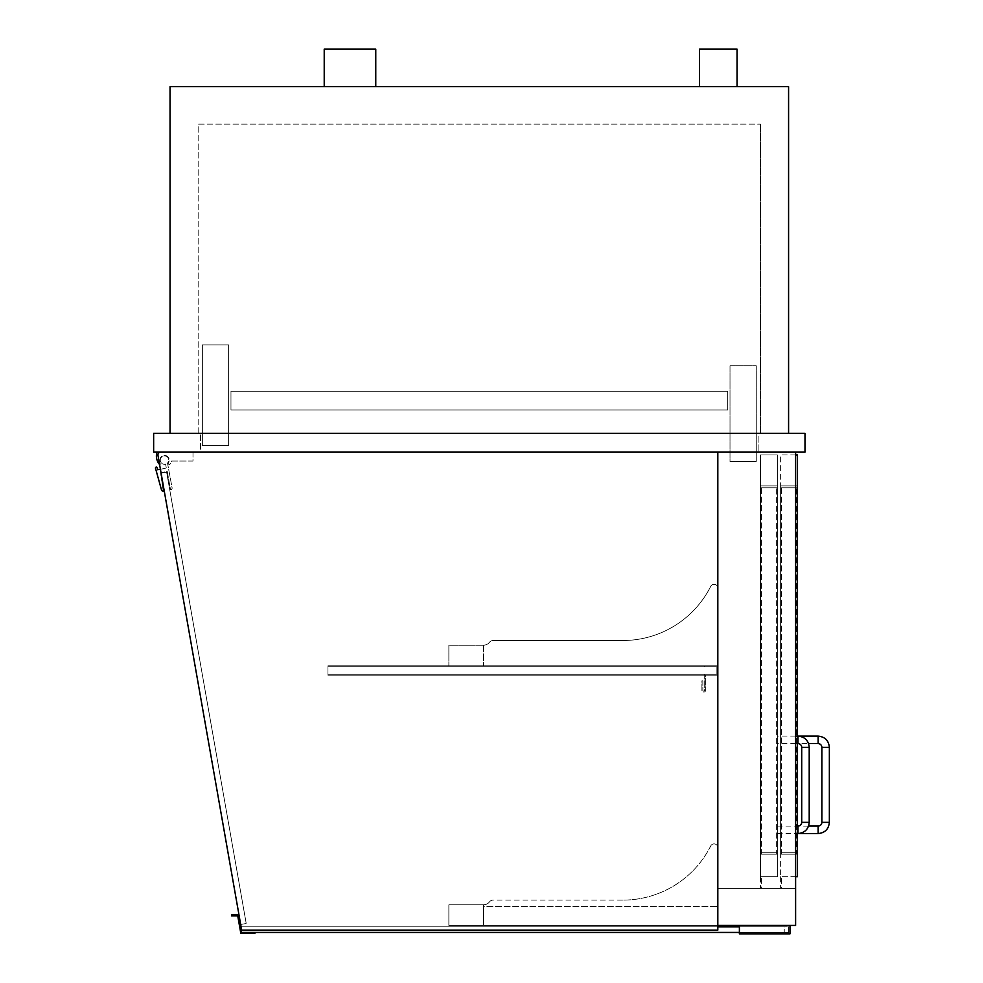 <?xml version="1.0" encoding="UTF-8"?>
<svg xmlns="http://www.w3.org/2000/svg" width="983" height="983" viewBox="0 0 983 983"><rect width="100%" height="100%" fill="white"/><g stroke="black" fill="none" stroke-linecap="round" stroke-linejoin="round"><path stroke-width="0.74" stroke-dasharray="4.92 3.69" d="M198.161 433.392L198.161 124.128L760.473 124.128L198.161 124.128L198.161 433.392L760.473 433.392L198.161 433.392M760.473 433.392L760.473 124.128L760.473 433.392M170.047 433.392L170.047 86.639L788.587 86.639L788.587 433.392L170.047 433.392L788.587 433.392M758.126 433.392L200.507 433.392L200.507 452.143L758.126 452.143L200.507 452.143L200.507 433.392L758.126 433.392L758.126 452.143L758.126 433.392M153.643 433.392L804.991 433.392L804.991 452.143L153.643 452.143L153.643 433.392M730.013 365.762L756.259 365.762L756.259 461.506L730.013 461.506L730.013 365.762L756.259 365.762L756.259 461.506L730.013 461.506L730.013 365.762M202.375 344.935L228.621 344.935L228.621 445.582L202.375 445.582L202.375 344.935L228.621 344.935L228.621 445.582L202.375 445.582L202.375 344.935M795.616 888.399L717.823 888.399L795.616 888.399L795.616 452.143L717.823 452.143L717.823 888.399L717.823 452.143L795.616 452.143L795.616 925.421L483.538 925.421L483.538 904.802L483.538 925.421L483.538 906.67L717.823 906.67L483.538 906.67L483.538 925.421L717.823 925.421L717.823 847.629A3.748 3.748 0 0 0 710.734 845.945A3.748 3.748 0 0 1 717.823 847.629A3.748 3.748 0 0 0 710.734 845.945A98.398 98.398 0 0 1 622.829 900.109A98.398 98.398 0 0 0 710.734 845.945A98.398 98.398 0 0 1 622.829 900.109L493.134 900.109A4.682 4.682 0 0 0 489.448 901.915A4.682 4.682 0 0 1 493.134 900.109A4.682 4.682 0 0 0 489.448 901.915A7.495 7.495 0 0 1 483.538 904.802A7.495 7.495 0 0 0 489.448 901.915A7.495 7.495 0 0 1 483.538 904.802L448.862 904.802L448.862 925.421L717.823 925.421L483.538 925.421L717.823 925.421L717.823 452.143L795.616 452.143L795.616 888.399M795.616 452.143L160.745 452.143L717.823 452.143L717.823 930.102L717.823 452.143L160.745 452.143A2.814 2.814 0 0 0 157.98 455.436L241.671 930.102L717.823 930.102L241.671 930.102L157.98 455.436A2.814 2.814 0 0 1 160.745 452.143L717.823 452.143L717.823 847.629A3.748 3.748 0 0 0 710.734 845.945A98.398 98.398 0 0 1 622.829 900.109L493.134 900.109A4.682 4.682 0 0 0 489.448 901.915A7.495 7.495 0 0 1 483.538 904.802L448.862 904.802L448.862 925.421L717.823 925.421M727.666 409.96L727.666 391.222L230.968 391.222L727.666 391.222L230.968 391.222L727.666 391.222L230.968 391.222L727.666 391.222L727.666 409.96L230.968 409.96L230.968 391.222L230.968 409.96L727.666 409.96L727.666 391.222L727.666 409.96L230.968 409.96L230.968 391.222L230.968 409.96L727.666 409.96L727.666 391.222L727.666 409.96L230.968 409.96L230.968 391.222L230.968 409.96L727.666 409.96M483.538 645.192L483.538 665.81L483.538 645.192A7.495 7.495 0 0 0 489.448 642.317A4.682 4.682 0 0 1 493.134 640.511L622.829 640.511A98.398 98.398 0 0 0 710.734 586.347A3.748 3.748 0 0 1 717.823 588.031L717.823 665.81L483.538 665.81L717.823 665.81L717.823 588.031A3.748 3.748 0 0 0 710.734 586.347A98.398 98.398 0 0 1 622.829 640.511L493.134 640.511A4.682 4.682 0 0 0 489.448 642.317A7.495 7.495 0 0 1 483.538 645.192L448.862 645.192L448.862 665.81L717.823 665.81L717.823 588.031A3.748 3.748 0 0 0 710.734 586.347A98.398 98.398 0 0 1 622.829 640.511L493.134 640.511A4.682 4.682 0 0 0 489.448 642.317A7.495 7.495 0 0 1 483.538 645.192A7.495 7.495 0 0 0 489.448 642.317A4.682 4.682 0 0 1 493.134 640.511L622.829 640.511A98.398 98.398 0 0 0 710.734 586.347A3.748 3.748 0 0 1 717.823 588.031L717.823 675.186L717.823 665.81L717.823 675.186L717.823 665.81L717.823 675.186L705.647 675.186L705.647 690.177A1.88 1.88 0 0 1 703.767 692.057A1.88 1.88 0 0 1 701.899 690.177L701.899 680.814L702.833 680.814L702.833 690.177A0.934 0.934 0 0 0 703.767 691.123A0.934 0.934 0 0 0 704.713 690.177L704.713 674.252L716.89 674.252L716.89 666.757L327.966 666.757L327.966 674.252L327.966 666.757L717.823 666.757L327.966 666.757L327.966 665.81L327.966 675.186L717.823 675.186L705.647 675.186L705.647 690.177A1.88 1.88 0 0 1 703.767 692.057A1.88 1.88 0 0 1 701.899 690.177L701.899 680.814L702.833 680.814L702.833 690.177A0.934 0.934 0 0 0 703.767 691.123A0.934 0.934 0 0 0 704.713 690.177L704.713 674.252L716.89 674.252L327.966 674.252L717.823 674.252L327.966 674.252L327.966 666.757L327.966 675.186L717.823 675.186L327.966 675.186L327.966 674.252L717.823 674.252L327.966 674.252L716.89 674.252L716.89 666.757L716.89 674.252L716.89 666.757L327.966 666.757L717.823 666.757L327.966 666.757L327.966 665.81L717.823 665.81L717.823 675.186L327.966 675.186L327.966 665.81L717.823 665.81L448.862 665.81L448.862 645.192L483.538 645.192M327.966 665.81L717.823 665.81L327.966 665.81M704.713 665.81L717.823 665.81L704.713 665.81L704.713 666.757L704.713 665.81M716.89 666.757L704.713 666.757L716.89 666.757M160.745 452.143A2.814 2.814 0 0 0 157.98 455.436L241.671 930.102L717.823 930.102L717.823 452.143M160.413 469.235L166.324 468.191L165.611 464.173A4.215 4.215 0 0 1 160.303 459.749A4.215 4.215 0 0 1 166.274 456.272A4.215 4.215 0 0 1 167.503 463.079L172.099 487.826A1.88 1.88 0 0 1 170.563 489.964L167.282 471.508L160.548 472.7L163.62 491.193A1.88 1.88 0 0 1 161.482 489.866L155.474 468.203A0.934 0.934 0 0 1 156.223 467.109A0.934 0.934 0 0 1 157.317 467.871L157.636 469.727L166.324 468.191L165.611 464.173A4.215 4.215 0 0 1 160.303 459.749A4.215 4.215 0 0 1 166.274 456.272A4.215 4.215 0 0 1 167.503 463.079L172.099 487.826A1.88 1.88 0 0 1 170.563 489.964L167.282 471.508L161.003 472.614M157.01 452.143L193 452.143L193 461.039L171.632 461.039A4.669 4.669 0 0 1 169.076 464.787L168.044 463.177A4.682 4.682 0 0 0 167.675 456.653A4.682 4.682 0 0 0 161.151 456.837A4.682 4.682 0 0 0 161.151 463.374L159.824 464.787A12.84 12.84 0 0 1 157.01 452.143L193 452.143L193 461.039L171.632 461.039A4.669 4.669 0 0 1 169.076 464.787L168.044 463.177A4.682 4.682 0 0 0 167.675 456.653A4.682 4.682 0 0 0 161.151 456.837A4.682 4.682 0 0 0 161.151 463.374L159.824 464.787A12.84 12.84 0 0 1 159.578 464.517M240.675 924.475L246.217 923.504L240.675 924.475L161.089 473.081L240.675 924.475M166.618 472.098L161.089 473.081L166.618 472.098L246.217 923.504L166.618 472.098M760.473 854.19L777.344 854.19L777.344 852.31L777.344 854.19L760.473 854.19L760.473 852.31L760.473 854.19M760.473 487.752L760.473 852.31L760.473 485.872L777.344 485.872L777.344 852.31L777.344 485.872L760.473 485.872L760.473 487.752L777.344 487.752L760.473 487.752M760.473 876.676L760.473 454.945L777.344 454.945L777.344 876.676L777.344 454.945L760.473 454.945L760.473 876.676L777.344 876.676L760.473 876.676L760.473 888.399L761.407 888.399L761.407 876.676L761.407 888.399L760.473 888.399L760.473 876.676L761.407 876.676L760.473 876.676M780.625 485.872L797.496 485.872L797.496 487.752L797.496 485.872L780.625 485.872L780.625 487.752L780.625 485.872M780.625 852.31L780.625 487.752L780.625 854.19L797.496 854.19L797.496 487.752L797.496 854.19L780.625 854.19L780.625 852.31L797.496 852.31L780.625 852.31M795.616 454.945L780.625 454.945L780.625 876.676L780.625 454.945L797.496 454.945L797.496 876.676L780.625 876.676L795.616 876.676M797.963 743.603L797.963 736.107L797.496 743.603L797.496 736.107L797.496 743.603L808.567 743.603M808.567 826.076L797.496 826.076L797.496 833.572L797.963 826.076M776.398 852.31L776.398 854.19L761.407 854.19L761.407 852.31L761.407 854.19L776.398 854.19L776.398 485.872L761.407 485.872L761.407 852.31L761.407 485.872L776.398 485.872L776.398 852.31L761.407 852.31L776.398 852.31M796.549 852.31L796.549 854.19L781.559 854.19L781.559 852.31L781.559 854.19L796.549 854.19L796.549 485.872L781.559 485.872L781.559 852.31L781.559 485.872L796.549 485.872L796.549 852.31L781.559 852.31L796.549 852.31M780.625 876.676L780.625 888.399L781.559 888.399L781.559 876.676L780.625 876.676L780.625 888.399L781.559 888.399L781.559 876.676L780.625 876.676M777.344 739.855L777.344 743.603L777.344 739.855M777.344 829.824L777.344 826.076L777.344 829.824M375.764 49.15L324.218 49.15M349.985 86.639L375.764 86.639L349.985 86.639M737.041 49.15L699.552 49.15M718.303 86.639L699.552 86.639L718.303 86.639M739.388 926.822L788.587 926.822L739.388 926.822L739.388 932.449L788.587 932.449L788.587 926.822L788.587 932.449L739.388 932.449L739.388 926.822L784.25 926.822L784.25 932.449L784.25 926.822L240.675 926.822L240.675 932.449L739.388 932.449M789.988 925.421L739.388 925.421L789.988 925.421L789.988 933.85L739.388 933.85L739.388 925.421M241.093 926.822L717.823 926.822M237.567 914.927L238.525 914.927L241.609 932.449L254.88 932.449L254.88 933.383L240.823 933.383L237.567 914.927L237.739 915.861L237.567 914.927L236.203 914.927L236.203 915.861L231.521 915.861L231.521 914.927L236.203 914.927M236.203 915.861L237.739 915.861M760.473 852.31L777.344 852.31L760.473 852.31M780.625 487.752L797.496 487.752L780.625 487.752M776.398 487.752L761.407 487.752L776.398 487.752M796.549 487.752L781.559 487.752L796.549 487.752M809.206 747.35L801.71 747.35M809.206 822.329L801.71 822.329M818.114 736.107L818.114 743.603M829.357 747.35L821.862 747.35M829.357 822.329L821.862 822.329M818.114 833.572L818.114 826.076M795.616 736.107L777.344 736.107M795.616 743.603L777.344 743.603M777.344 833.572L795.616 833.572M777.344 826.076L795.616 826.076"/><path stroke-width="1.47" d="M788.587 433.392L788.587 86.639L170.047 86.639L170.047 433.392M153.643 433.392L153.643 452.143L804.991 452.143L804.991 433.392L153.643 433.392M717.823 452.143L717.823 930.102L241.671 930.102L157.98 455.436A2.814 2.814 0 0 1 160.745 452.143M795.616 452.143L795.616 925.421L717.823 925.421M161.003 472.614L163.62 491.193A1.88 1.88 0 0 1 161.482 489.866L155.474 468.203A0.934 0.934 0 0 1 156.223 467.109A0.934 0.934 0 0 1 157.317 467.871L157.636 469.727L160.413 469.235M159.578 464.517A12.84 12.84 0 0 1 157.01 452.143M795.616 876.676L797.496 876.676L797.496 833.572M795.616 454.945L797.496 454.945L797.496 736.107M797.496 743.603L797.496 826.076M808.567 826.076L818.114 826.076A3.748 3.748 0 0 0 821.862 822.329L821.862 747.35A3.748 3.748 0 0 0 818.114 743.603L818.114 736.107L797.963 736.107L797.963 743.603A3.748 3.748 90 0 1 801.71 747.35L809.206 747.35C808.542 740.518 804.794 736.771 797.963 736.107L795.616 736.107M809.206 747.35L809.206 822.329L801.71 822.329A3.748 3.748 0 0 1 797.963 826.076L797.963 833.572L818.114 833.572L818.114 826.076M324.218 86.639L324.218 49.15L375.764 49.15L375.764 86.639M699.552 86.639L699.552 49.15L737.041 49.15L737.041 86.639M739.388 925.421L739.388 933.85L789.988 933.85L789.988 925.421M241.093 926.822L240.675 932.449L739.388 932.449M717.823 926.822L739.388 926.822M231.521 915.861L236.203 915.861L236.203 914.927L231.521 914.927L231.521 915.861M237.739 915.861L236.203 915.861M236.203 914.927L238.525 914.927L241.609 932.449L254.88 932.449L254.88 933.383L240.823 933.383L237.567 914.927M821.862 747.35L829.357 747.35C828.681 740.518 824.934 736.771 818.114 736.107M821.862 822.329L829.357 822.329L829.357 747.35M797.963 743.603L795.616 743.603M801.71 822.329L801.71 747.35M809.206 822.329C808.542 829.16 804.794 832.908 797.963 833.572L795.616 833.572M795.616 826.076L797.963 826.076M818.114 743.603L808.567 743.603M829.357 822.329C828.694 829.16 824.934 832.908 818.114 833.572"/></g></svg>
